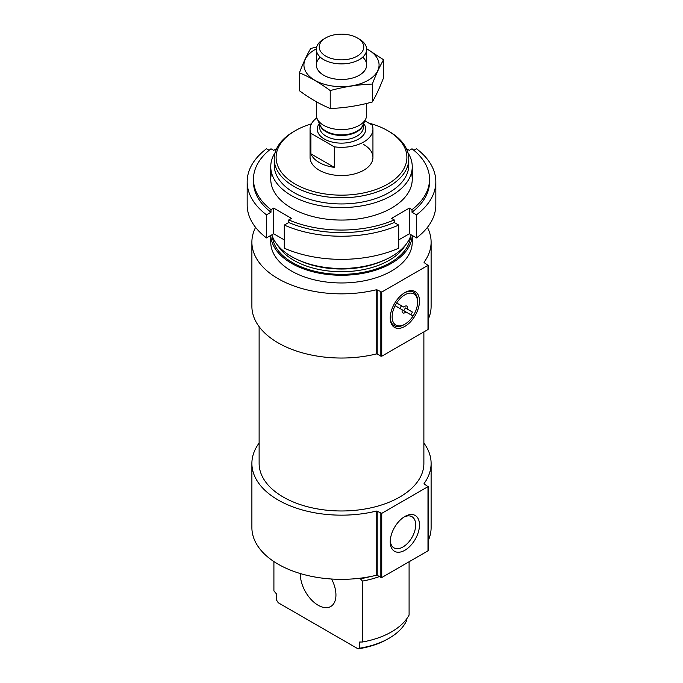 <?xml version="1.0" encoding="UTF-8"?>
<svg xmlns="http://www.w3.org/2000/svg" width="683" height="683" viewBox="0 0 683 683"><rect width="100%" height="100%" fill="white"/><g stroke="black" fill="none" stroke-linecap="round" stroke-linejoin="round"><path stroke-width="1.02" d="M410.816 314.761A17.997 10.39 120 0 0 412.387 312.037L407.452 309.186A3.927 2.271 120 0 0 406.829 306.104A3.927 2.271 120 0 0 403.849 307.111L396.686 302.97A17.997 10.39 120 0 0 395.115 305.694L402.278 309.834A3.927 2.271 120 0 0 402.082 311.115A3.927 2.271 120 0 0 402.902 312.916A3.927 2.271 120 0 0 405.881 311.909L413.044 316.041A17.997 10.39 120 0 0 414.615 313.326A17.997 10.39 120 0 0 417.586 302.168A17.997 10.39 120 0 0 410.244 293.092A17.997 10.39 120 0 0 396.686 302.97L401.63 305.822A3.927 2.271 120 0 0 400.059 308.545M379.253 576.614A70.75 40.843 180 0 1 362.4 581.088L360.376 578.74A68.232 39.392 180 0 0 370.306 576.597M273.909 561.571L273.909 590.923L276.7 594.167L276.7 600.323L278.237 602.756L358.071 648.85L359.617 648.201L359.617 642.037L362.4 642.011L362.4 581.088M409.091 561.75L409.091 615.059A70.75 40.843 180 0 1 362.4 642.011M406.3 619.379L406.3 621.24A67.284 38.846 180 0 1 389.079 638.255A67.284 38.846 180 0 1 359.617 648.201M389.079 638.255L387.748 639.023A65.397 37.761 180 0 1 358.071 648.85M368.76 123.077A65.397 37.761 180 0 1 387.748 130.701L387.748 130.701A65.397 37.761 180 0 1 387.748 184.094A65.397 37.761 180 0 1 295.252 184.094A65.397 37.761 180 0 1 295.252 130.701A65.397 37.761 180 0 1 311.422 123.871M363.732 144.557A31.444 18.151 180 0 1 372.944 157.397A31.444 18.151 180 0 1 341.5 175.548A31.444 18.151 180 0 1 310.056 157.397L310.056 129.155A31.444 18.151 180 0 1 316.827 117.903M389.079 131.469L387.748 130.701L389.079 131.469A67.284 38.846 180 0 1 408.784 158.934A67.284 38.846 180 0 1 341.5 197.788A67.284 38.846 180 0 1 274.216 158.934A67.284 38.846 180 0 1 293.921 131.469L295.252 130.701M408.784 158.934L408.784 165.098A67.284 38.846 180 0 1 341.5 203.944A67.284 38.846 180 0 1 274.216 165.098L274.216 158.934M407.896 152.625A70.75 40.843 180 0 1 412.25 166.729A70.75 40.843 180 0 1 341.5 207.572A70.75 40.843 180 0 1 270.75 166.729A70.75 40.843 180 0 1 275.104 152.625M411.14 234.832A70.75 40.843 180 0 1 341.5 268.496A70.75 40.843 180 0 1 271.86 234.832M412.225 235.456A70.75 40.843 180 0 1 341.5 275.258A70.75 40.843 180 0 1 270.775 235.456L270.75 242.115A70.75 40.843 180 0 0 341.5 282.967A70.75 40.843 180 0 0 412.25 242.115L412.25 235.464M251.89 242.115L251.89 306.3A89.61 51.737 180 0 0 376.171 354.007A0.939 0.546 180 0 1 377.204 354.127L377.204 289.942A0.939 0.546 180 0 0 376.171 289.823A89.61 51.737 180 0 1 251.89 242.115A89.61 51.737 180 0 1 255.596 227.388M427.404 227.388A89.61 51.737 180 0 1 431.11 242.115A89.61 51.737 180 0 1 424.134 262.135A0.939 0.546 180 0 0 424.339 262.733L427.985 265.354L381.746 292.051L377.204 289.942M427.985 329.018L427.985 329.53L381.746 356.236L377.204 354.127M390.241 317.954A20.686 11.944 120 0 0 404.865 326.397A20.686 11.944 120 0 0 419.49 301.066A20.686 11.944 120 0 0 404.865 292.623A20.686 11.944 120 0 0 390.241 317.954M431.11 242.115L431.11 306.3A89.61 51.737 180 0 1 428.173 319.448M423.878 331.904L423.878 463.424A82.378 47.562 180 0 1 341.5 510.978A82.378 47.562 180 0 1 259.122 463.424L259.122 326.662M251.89 463.424L251.89 527.6A89.61 51.737 180 0 0 376.171 575.308A0.939 0.546 180 0 1 377.204 575.428L377.204 511.243A0.939 0.546 180 0 0 376.171 511.132A89.61 51.737 180 0 1 251.89 463.424A89.61 51.737 180 0 1 259.122 443.062M423.878 443.062A89.61 51.737 180 0 1 431.11 463.424A89.61 51.737 180 0 1 424.134 483.436A0.939 0.546 180 0 0 424.339 484.034L427.985 486.655L381.746 513.351L377.204 511.243M427.985 550.327L427.985 550.84L381.746 577.536L377.204 575.428M390.241 541.824A20.686 11.944 120 0 0 404.865 550.267A20.686 11.944 120 0 0 419.49 524.937A20.686 11.944 120 0 0 404.865 516.493A20.686 11.944 120 0 0 390.241 541.824M431.11 463.424L431.11 527.6A89.61 51.737 180 0 1 428.173 540.748M331.588 579.022A25.151 14.522 60 0 1 330.734 606.513A25.151 14.522 60 0 1 310.996 599.392A25.151 14.522 60 0 1 300.383 573.575M395.115 305.694A17.997 10.39 120 0 0 393.331 322.376A17.997 10.39 120 0 0 404.865 324.203L403.918 324.749A19.337 11.167 -60 0 1 390.249 317.39M404.379 292.913A19.337 11.167 -60 0 1 417.586 301.066L417.586 302.168M390.275 540.663A17.997 10.39 120 0 0 393.963 547.86A17.997 10.39 120 0 0 411.96 537.47A17.997 10.39 120 0 0 411.96 516.698A17.997 10.39 120 0 0 403.884 517.099M405.881 311.909L403.653 310.628A3.927 2.271 120 0 0 405.232 307.905L407.452 309.186M404.865 324.203A17.997 10.39 120 0 0 413.044 316.041M412.387 312.037L405.232 307.905M406.385 148.646L409.313 150.337L412.011 148.783A88.039 50.832 180 0 1 429.539 179.219L429.539 181.789A88.039 50.832 180 0 1 412.011 212.225L416.502 214.821L416.502 237.923A94.331 54.461 180 0 0 435.831 204.891L435.831 181.789A94.331 54.461 180 0 1 416.502 214.821M429.539 179.219A88.039 50.832 180 0 1 412.011 209.655L412.011 212.225M276.615 148.646L273.687 150.337L270.989 148.783A88.039 50.832 180 0 0 253.461 179.219A88.039 50.832 180 0 0 270.989 209.655L273.687 208.102L291.479 218.372L288.781 219.926A88.039 50.832 180 0 0 394.219 219.926L394.219 222.496A88.039 50.832 180 0 1 288.781 222.496L284.29 225.083L284.29 248.194A94.331 54.461 180 0 0 398.71 248.194L398.71 225.083A94.331 54.461 180 0 1 284.29 225.083M288.781 219.926L288.781 222.496M413.872 150.277L416.502 148.757A94.331 54.461 180 0 1 435.831 181.789M398.71 225.083L394.219 222.496M394.219 219.926L391.521 218.372L409.313 208.102L412.011 209.655M411.414 172.978A70.75 40.843 180 0 1 373.507 215.649A70.75 40.843 180 0 1 291.479 208.102A70.75 40.843 180 0 1 271.586 172.978M270.989 209.655L270.989 212.225A88.039 50.832 180 0 1 253.461 181.789L253.461 179.219M269.128 150.277L266.498 148.757A94.331 54.461 180 0 0 247.169 181.789L247.169 204.891A94.331 54.461 180 0 0 266.498 237.923L273.687 233.774L284.29 239.895M270.989 212.225L266.498 214.821A94.331 54.461 180 0 1 247.169 181.789M266.498 214.821L266.498 237.923M398.71 239.895L409.313 233.774L416.502 237.923M273.687 208.102L273.687 233.774M409.313 208.102L409.313 233.774M364.876 120.831L372.107 125.006A31.444 18.151 180 0 1 372.944 129.155A31.444 18.151 180 0 1 334.311 146.828L310.893 133.305A31.444 18.151 180 0 1 310.056 129.155M310.893 153.846A31.444 18.151 0 0 0 319.268 162.528A31.444 18.151 0 0 0 334.311 167.369L310.893 153.846L310.893 133.305M334.311 146.828L334.311 167.369M325.757 56.091A22.257 12.849 180 0 1 325.757 37.915A22.257 12.849 180 0 1 357.243 37.915A22.257 12.849 180 0 1 357.243 56.091A22.257 12.849 180 0 1 325.757 56.091M357.243 37.915L359.284 39.093A25.151 14.522 180 0 1 366.651 49.364A25.151 14.522 180 0 1 351.13 62.785A25.151 14.522 180 0 1 323.716 59.634A25.151 14.522 180 0 1 316.349 49.364A25.151 14.522 180 0 1 323.716 39.093L325.757 37.915M366.651 103.432L366.651 115.077A25.151 14.522 180 0 1 365.806 118.816A25.151 14.522 180 0 1 348.031 129.104A25.151 14.522 180 0 1 323.716 125.348A25.151 14.522 180 0 1 317.194 118.816A25.151 14.522 180 0 1 316.349 115.077L316.349 101.75M383.581 59.771L383.581 77.691C379.825 87.467 376.068 95.569 372.303 101.989C358.276 105.839 344.249 108.008 330.222 108.495C320.088 104.32 309.817 98.395 299.419 90.711L299.419 72.799C309.553 76.966 319.823 82.899 330.222 90.583C344.249 86.732 358.276 84.564 372.303 84.069C376.068 74.293 379.825 66.191 383.581 59.771L366.626 48.724M330.222 108.495L330.222 90.583M372.303 101.989L372.303 84.069M316.69 46.973L310.697 48.502C306.932 54.913 303.175 63.015 299.419 72.799M320.284 57.167A25.151 14.522 0 0 0 323.716 75.241A25.151 14.522 0 0 0 359.284 75.241L359.284 75.241A25.151 14.522 0 0 0 362.716 57.167M316.366 48.852A37.574 21.694 0 0 0 314.24 79.902A37.574 21.694 0 0 0 368.069 80.312A37.574 21.694 0 0 0 366.634 48.852M383.573 260.488A67.284 38.846 180 0 1 299.427 260.488M405.139 245.496A67.284 38.846 180 0 1 341.5 271.723A67.284 38.846 180 0 1 277.861 245.496M410.585 236.455A69.171 39.938 180 0 1 341.5 274.353A69.171 39.938 180 0 1 272.415 236.455M376.171 354.007L376.171 289.823M380.849 356.236L380.849 292.051M381.746 356.236L381.746 292.051M427.985 329.53L427.985 265.354M376.171 575.308L376.171 511.132M380.849 577.536L380.849 513.351M381.746 577.536L381.746 513.351M427.985 550.84L427.985 486.655M363.646 123.503A24.212 13.976 180 0 1 355.186 140.689A24.212 13.976 180 0 1 324.382 139.042A24.212 13.976 180 0 1 319.354 123.503M365.806 118.816L362.75 125.433A21.993 12.695 180 0 1 347.212 134.423A21.993 12.695 180 0 1 325.945 131.145A21.993 12.695 180 0 1 320.25 125.433L317.194 118.816M363.134 124.613A21.856 12.618 180 0 1 348.407 134.79A21.856 12.618 180 0 1 326.047 131.742A21.856 12.618 180 0 1 319.866 124.613M363.356 124.135L363.356 127.234A21.856 12.618 180 0 1 349.867 138.888A21.856 12.618 180 0 1 326.047 136.156A21.856 12.618 180 0 1 319.644 127.234L319.644 124.135M270.75 166.729L270.75 179.219M412.25 166.729L412.25 179.219M428.173 329.274L428.173 265.098M428.173 550.583L428.173 486.398M372.944 129.155L372.944 157.397M316.349 49.364L316.349 64.97M366.651 49.364L366.651 64.97"/></g></svg>

